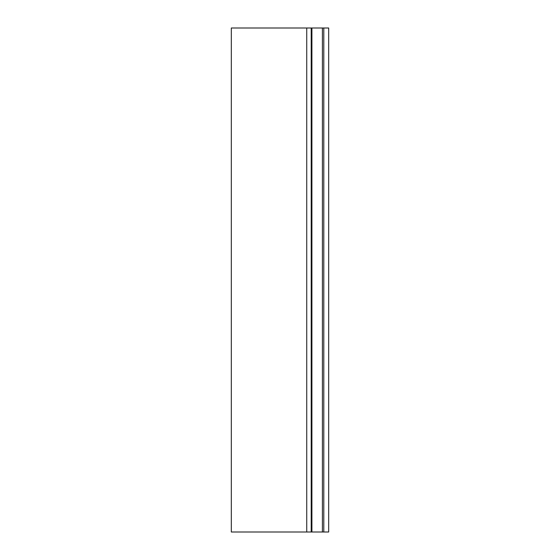 <?xml version="1.0" encoding="UTF-8"?>
<svg xmlns="http://www.w3.org/2000/svg" width="560" height="560" viewBox="0 0 560 560"><rect width="100%" height="100%" fill="white"/><g stroke="black" fill="none" stroke-linecap="round" stroke-linejoin="round"><path stroke-width="0.84" d="M322.406 28L231.315 28L231.315 532L306.74 532L306.74 28L306.74 532L328.685 532L328.685 28L322.406 28L322.406 532M311.906 28L311.906 532M311.206 28L311.206 532M323.792 532L323.792 28"/></g></svg>
